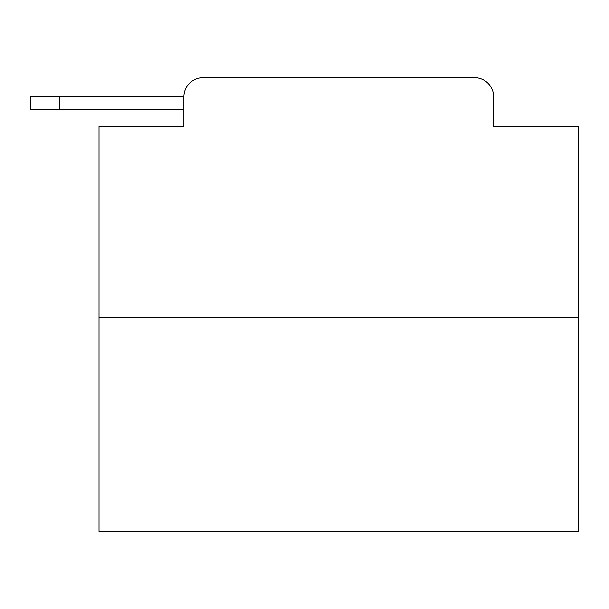 <?xml version="1.0" encoding="UTF-8"?>
<svg xmlns="http://www.w3.org/2000/svg" width="609" height="609" viewBox="0 0 609 609"><rect width="100%" height="100%" fill="white"/><g stroke="black" fill="none" stroke-linecap="round" stroke-linejoin="round"><path stroke-width="0.91" d="M578.55 317.449L99.023 317.449L99.023 531.314L578.55 531.314L578.55 126.596L493.671 126.596L493.671 96.861A19.183 19.183 0 0 0 474.495 77.686L203.079 77.686A19.183 19.183 0 0 0 183.895 96.861L183.895 126.596L183.895 109.331L30.45 109.331L30.45 96.861L87.993 96.861M99.023 317.449L99.023 126.596L183.895 126.596M203.079 77.686L263.979 77.686M413.595 77.686L474.495 77.686M493.671 126.596L493.671 96.861M59.225 109.331L59.225 96.861L183.895 96.861"/></g></svg>
